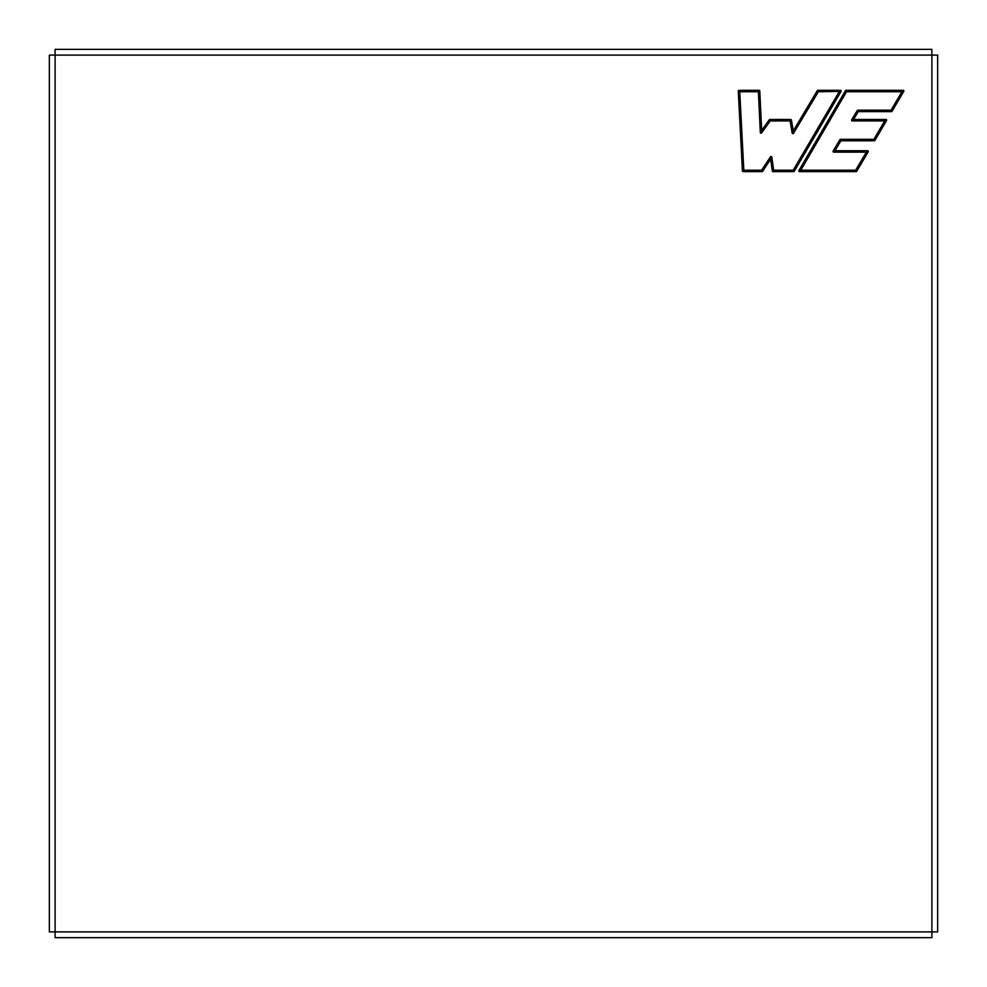 <?xml version="1.0" encoding="UTF-8"?>
<svg xmlns="http://www.w3.org/2000/svg" width="987" height="987" viewBox="0 0 987 987"><rect width="100%" height="100%" fill="white"/><g stroke="black" fill="none" stroke-linecap="round" stroke-linejoin="round"><path stroke-width="1.48" d="M742.434 170.961L738.264 91.075A0.716 0.716 0 0 1 738.992 90.31L759.077 90.31A0.716 0.716 0 0 1 759.793 91.001L761.668 130.383L769.28 119.772A0.716 0.716 0 0 1 769.86 119.476L790.698 119.476A0.716 0.716 0 0 1 791.401 120.069L793.277 130.901L817.285 90.668A0.716 0.716 0 0 1 817.902 90.31L840.443 90.31A0.716 0.716 0 0 1 841.06 91.396L794.251 171.294A0.716 0.716 0 0 1 793.634 171.639L773.055 171.639A0.716 0.716 0 0 1 772.34 171.022L770.65 159.178L762.618 171.319A0.716 0.716 0 0 1 762.026 171.639L743.149 171.639A0.716 0.716 0 0 1 742.434 170.961L743.149 170.924L738.992 91.038L759.077 91.038L758.398 91.754L760.323 132.517A0.716 0.716 0 0 0 761.631 132.9L770.23 120.92L790.093 120.92L792.191 133.06A0.716 0.716 0 0 0 793.511 133.307L818.309 91.754L817.902 91.038L840.443 91.038L793.634 170.924L773.055 170.924L771.094 157.204L762.026 170.924L743.149 170.924L743.828 170.208L739.744 91.754L758.398 91.754M886.536 120.562A0.716 0.716 0 0 0 885.919 119.476L853.521 119.476L858.295 111.63L891.458 111.63A0.716 0.716 0 0 0 892.075 111.272L903.771 91.396A0.716 0.716 0 0 0 903.154 90.31L846.081 90.31A0.716 0.716 0 0 0 845.464 90.668L798.902 170.566A0.716 0.716 0 0 0 799.519 171.639L856.074 171.639A0.716 0.716 0 0 0 856.704 171.294L868.227 151.801A0.716 0.716 0 0 0 867.61 150.727L835.027 150.727L840.887 140.771L874.297 140.771A0.716 0.716 0 0 0 874.914 140.413L886.536 120.562L885.919 120.192L874.297 140.043L873.89 139.327L884.66 120.92L852.237 120.92A0.716 0.716 0 0 1 851.633 119.822L857.271 110.532A0.716 0.716 0 0 1 857.888 110.186L891.039 110.186L901.896 91.754L846.501 91.754L800.778 170.208L799.519 170.924L846.081 91.038L903.154 91.038L901.896 91.754M931.901 49.35L931.901 55.099L937.65 55.099L937.65 931.901L931.901 931.901L931.901 937.65L55.099 937.65L55.099 931.901L49.35 931.901L49.35 55.099L55.099 55.099L55.099 49.35L931.901 49.35M770.65 159.178L771.797 157.106A0.716 0.716 0 0 0 770.489 156.81L761.631 170.208L743.828 170.208M772.34 171.022L773.672 170.208L771.797 157.106M738.992 90.31L739.744 91.754M759.793 91.001L759.077 91.038L761.039 132.48L761.668 130.383M760.323 132.517L769.86 120.192L790.698 120.192L792.894 132.937L817.902 91.038L817.285 90.668M794.251 171.294L793.227 170.208L773.672 170.208M858.295 111.63L857.888 110.914L852.237 120.192L885.919 120.192L884.66 120.92M853.521 119.476L851.633 119.822M846.501 91.754L846.081 90.31M874.914 140.413L840.48 140.043L833.768 151.443L835.027 150.727M800.778 170.208L855.667 170.208L866.352 152.158L833.768 152.158A0.716 0.716 0 0 1 833.151 151.073L867.61 151.443L856.074 170.924L799.519 170.924L799.519 171.639M903.154 90.31L891.458 110.914L857.271 110.532M891.458 111.63L891.039 110.186M833.151 151.073L839.863 139.685A0.716 0.716 0 0 1 840.48 139.327L873.89 139.327M818.309 91.754L841.06 91.396M793.511 133.307L793.277 130.901M839.184 91.754L793.227 170.208M770.23 120.92L769.28 119.772M855.667 170.208L856.074 171.639M866.352 152.158L867.61 150.727M790.093 120.92L791.401 120.069M762.618 171.319L761.631 170.208M839.863 139.685L840.887 140.771M931.901 55.099L55.099 55.099L55.099 931.901L931.901 931.901L931.901 55.099M852.237 120.192L852.237 120.92M773.055 171.639L773.055 170.924M738.992 91.038L738.264 91.075M759.077 91.038L759.077 90.31M769.86 120.192L769.86 119.476M856.074 170.924L856.704 171.294M798.902 170.566L799.519 170.924M874.297 140.043L874.297 140.771M762.026 171.639L762.026 170.924M743.149 171.639L743.149 170.924M790.698 120.192L790.698 119.476M793.634 171.639L793.634 170.924M885.919 119.476L885.919 120.192M867.61 151.443L868.227 151.801M892.075 111.272L891.458 110.914M857.888 110.914L857.888 110.186M845.464 90.668L846.081 91.038M903.771 91.396L903.154 91.038M833.768 152.158L833.768 151.443M792.191 133.06L792.894 132.937M840.48 139.327L840.48 140.043M817.902 90.31L817.902 91.038M840.443 90.31L840.443 91.038"/></g></svg>
